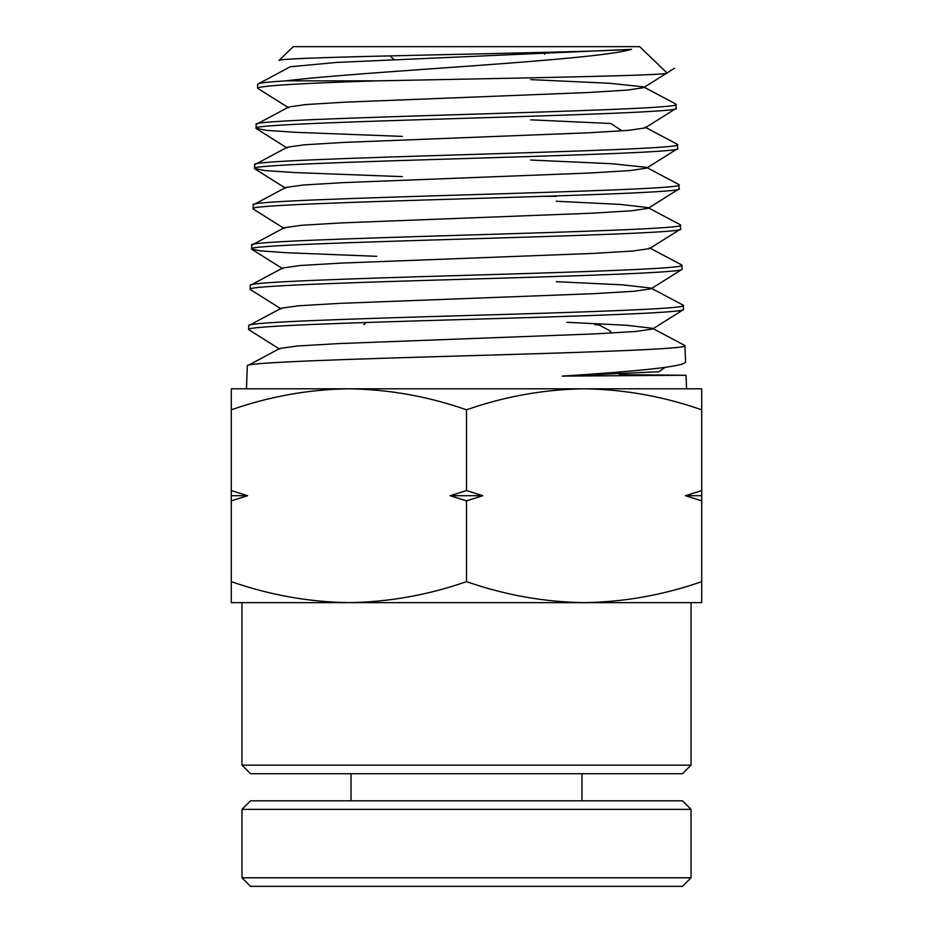 <?xml version="1.0" encoding="UTF-8"?>
<svg xmlns="http://www.w3.org/2000/svg" width="933" height="933" viewBox="0 0 933 933"><rect width="100%" height="100%" fill="white"/><g stroke="black" fill="none" stroke-linecap="round" stroke-linejoin="round"><path stroke-width="1.4" d="M684.612 345.373L684.95 345.723C688.087 349.07 583.44 352.429 466.5 355.776C349.583 359.135 244.434 362.482 247.303 365.841L246.452 388.793M683.376 309.674L652.529 329.069L635.641 331.483L594.881 333.897L338.877 343.577L297.452 346.003L279.842 348.417L247.303 365.841M619.395 374.658L686.047 375.264L686.548 388.793M686.047 375.264L562.144 376.116C636.528 371.322 686.536 366.564 685.545 361.747L684.95 345.723M285.883 80.844C267.351 81.964 257.951 83.084 257.695 84.203L257.543 88.087C261.17 85.673 301.196 83.259 377.597 80.844L285.883 80.844C364.057 71.141 593.959 60.797 631.571 49.332L337.023 62.406L290.256 66.756L257.695 84.203M676.052 104.321C689.475 111.027 243.688 117.733 256.202 124.439L256.062 128.311C243.536 121.605 689.627 114.899 676.192 108.205L675.702 103.96L643.49 86.874L609.366 83.247L530.655 79.62M674.466 68.284L643.607 87.679L627.419 90.093L588.595 92.507L345.175 102.163L305.686 104.578L288.764 106.992L256.202 124.439M677.533 144.557C691.05 151.263 242.113 157.969 254.721 164.674L254.581 168.546C241.962 161.841 691.201 155.135 677.685 148.429L677.183 144.195L644.971 127.11M675.947 108.52L645.088 127.914L628.784 130.328L589.633 132.743L344.125 142.399L304.321 144.813L287.282 147.227L254.721 164.674M679.014 184.781C692.624 191.487 240.539 198.193 253.24 204.898L253.1 208.782C240.387 202.076 692.776 195.37 679.166 188.664L678.676 184.431L646.464 167.345L611.465 163.695L530.655 160.044M677.44 148.744L646.581 168.138L630.148 170.552L590.682 172.978L343.076 182.635L302.945 185.049L285.79 187.463L253.24 204.898M680.507 225.016C694.199 231.722 238.965 238.428 251.758 245.134L251.607 249.018C238.813 242.312 694.35 235.606 680.647 228.9L680.157 224.666L647.945 207.593L620.527 204.42L556.313 201.26M678.921 188.979L648.062 208.374L631.524 210.788L591.732 213.202L342.026 222.87L301.569 225.285L284.308 227.71L251.758 245.134M681.988 265.252C685.079 268.611 581.854 271.958 466.5 275.317C351.17 278.664 247.443 282.023 250.266 285.37L250.126 289.253C247.303 285.895 351.088 282.547 466.5 279.189C581.935 275.841 685.219 272.483 682.128 269.136L681.65 264.902L649.438 247.828M680.402 229.215L649.555 248.598L632.901 251.024L592.782 253.438L340.977 263.106L300.204 265.52L282.816 267.946L250.266 285.37M683.469 305.488C686.583 308.835 582.647 312.193 466.5 315.541C350.376 318.899 245.939 322.247 248.784 325.605L248.644 329.489C245.799 326.13 350.295 322.783 466.5 319.424C582.728 316.077 686.723 312.718 683.609 309.371L683.131 305.138L650.919 288.064L622.649 284.868L556.313 281.673M681.895 269.439L651.036 288.833L634.277 291.248L593.831 293.673L339.927 303.342L298.828 305.767L281.334 308.182L248.784 325.605M402.345 136.393L296.437 132.358L266.372 130.34L256.062 128.311M402.345 176.64L295.388 172.593L264.995 170.576L254.581 168.546M376.687 256.318L285.498 252.668L260.225 250.837L251.607 249.018M631.571 49.332C605.144 51.245 514.27 53.111 430.463 54.954C345.945 56.796 279.235 58.616 279.025 60.4L293.289 46.65L639.711 46.65L666.908 72.867C675.609 75.585 506.083 78.232 377.597 80.844M394.146 59.829L390.192 55.875M544.499 54.196L546.353 52.33M241.962 602.636L241.962 765.153L691.038 765.153L691.038 602.636M241.962 765.153L250.522 773.714L682.478 773.714L691.038 765.153M544.021 196.338L556.313 196.338L544.021 196.338M366.004 322.503L363.858 324.649M684.624 345.373L652.412 328.299L626.894 325.29L566.798 322.293M348.884 388.793L231.279 388.793L231.279 409.809C269.625 396.397 308.823 389.399 348.884 388.793C388.944 389.399 428.154 396.397 466.5 409.809C504.846 396.397 544.056 389.399 584.116 388.793L348.884 388.793M701.721 388.793L584.116 388.793C624.177 389.399 663.375 396.397 701.721 409.809L701.721 388.793M562.144 376.116L658.896 371.731L665.171 367.357M231.279 581.632C269.625 595.032 308.823 602.042 348.884 602.636L231.279 602.636L231.279 409.809M466.5 581.632C504.846 595.032 544.056 602.042 584.116 602.636L348.884 602.636C388.944 602.042 428.154 595.032 466.5 581.632L466.5 500.869L450.184 495.715L466.5 490.571L466.5 409.809M231.279 490.571L247.595 495.715L231.279 500.869M701.721 581.632L701.721 602.636L584.116 602.636C624.177 602.042 663.375 595.032 701.721 581.632L701.721 500.869L685.405 495.715L701.721 490.571L701.721 409.809M466.5 490.571L482.816 495.715L466.5 500.869M701.721 490.571L701.721 500.869M622.008 130.853L610.788 123.494L530.655 119.832M231.279 495.715L247.595 495.715M450.184 495.715L482.816 495.715M685.405 495.715L701.721 495.715M682.478 886.35L250.522 886.35L241.962 877.801L691.038 877.801L682.478 886.35M241.962 809.366L250.522 800.817L682.478 800.817L691.038 809.366L241.962 809.366L241.962 877.801M691.038 809.366L691.038 877.801M351.03 773.714L351.03 800.817M581.97 773.714L581.97 800.817M611.791 333.046L609.809 330.795L599.651 325.197L594.799 324.649M251.852 249.333L282.711 268.716M250.371 289.557L281.218 308.951M248.878 329.792L279.737 349.175M256.307 128.626L287.166 148.02M254.826 168.861L285.673 188.256M253.333 209.097L284.192 228.492M257.788 88.402L288.647 107.796M639.711 46.65L666.908 72.867M620.188 371.94L618.976 375.871"/></g></svg>
